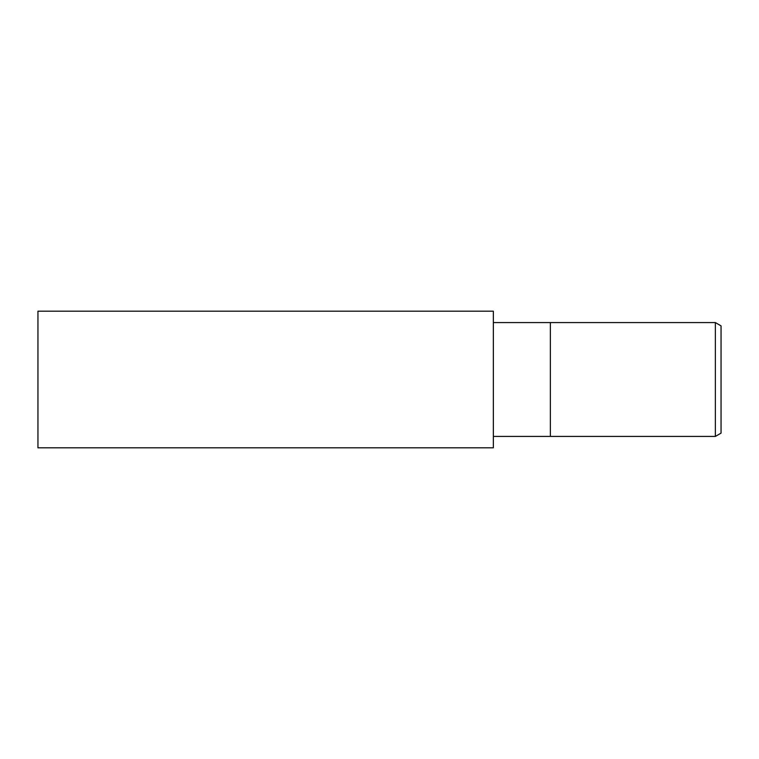<?xml version="1.0" encoding="UTF-8"?>
<svg xmlns="http://www.w3.org/2000/svg" width="759" height="759" viewBox="0 0 759 759"><rect width="100%" height="100%" fill="white"/><g stroke="black" fill="none" stroke-linecap="round" stroke-linejoin="round"><path stroke-width="1.14" d="M715.357 436.425L715.357 322.575L721.05 325.867L721.05 433.133L715.357 436.425L493.35 436.425M493.35 322.575L550.36 322.575L550.36 436.425L550.36 322.575L715.357 322.575M493.35 447.81L37.95 447.81L37.95 311.19L493.35 311.19L493.35 447.81"/></g></svg>
